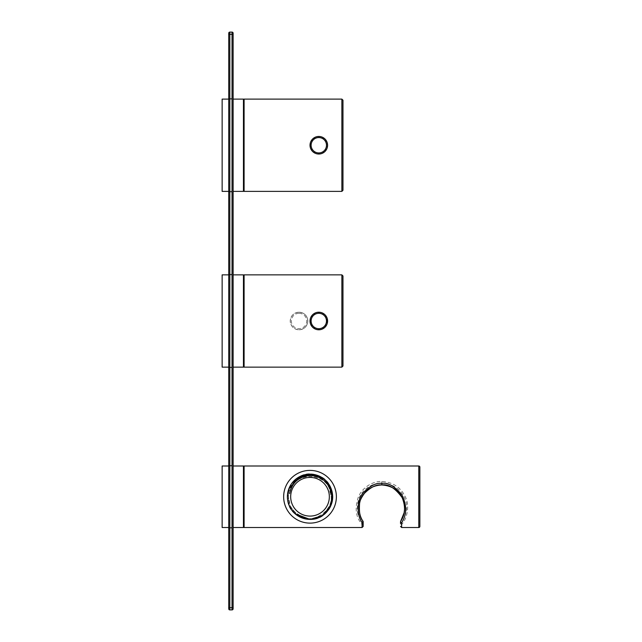 <?xml version="1.0" encoding="UTF-8"?>
<svg xmlns="http://www.w3.org/2000/svg" width="642" height="642" viewBox="0 0 642 642"><rect width="100%" height="100%" fill="white"/><g stroke="black" fill="none" stroke-linecap="round" stroke-linejoin="round"><path stroke-width="0.48" stroke-dasharray="3.21 2.41" d="M299.028 312.213C304.34 312.71 307.269 315.639 307.815 321C307.277 326.345 304.348 329.274 299.028 329.787A8.787 8.787 0 0 1 290.24 321A8.787 8.787 0 0 1 299.028 312.213A8.787 8.787 0 0 1 307.815 321A8.787 8.787 0 0 1 299.028 329.787C293.715 329.29 290.786 326.361 290.24 321C290.786 315.647 293.715 312.718 299.028 312.213A8.787 8.787 0 0 1 307.815 321A8.787 8.787 0 0 1 299.028 329.787M244.104 367.136L244.104 274.864M327.243 318.544L324.555 314.355M322.453 313.007L320.045 312.301M317.549 312.301L315.142 313.015M313.039 314.363L310.367 318.552M310.367 323.456L313.047 327.645M315.15 328.993L317.565 329.699M320.053 329.699L322.469 328.985M324.563 327.637L327.243 323.448M244.104 321L244.104 275.522L244.104 321M222.14 367.136L222.14 274.864M342.972 366.036L342.972 275.964M222.14 191.38L222.14 99.109M244.104 191.38L244.104 99.109M244.104 145.244L244.104 190.722L244.104 145.244M327.243 142.789L324.555 138.6M322.453 137.252L320.045 136.545M317.549 136.545L315.142 137.26M313.039 138.608L310.367 142.797M310.367 147.7L313.047 151.881M315.15 153.237L317.565 153.944M320.053 153.944L322.469 153.229M324.563 151.881L327.243 147.692M342.972 190.281L342.972 100.208M363.027 521.232A1.099 1.099 180 0 0 362.979 521.16L362.939 522.813C356.872 516.208 355.692 507.694 359.4 497.253C364.536 486.339 376.019 482.664 381.854 483.097C393.426 484.036 401.154 489.332 405.054 499.003C408.737 506.915 405.246 518.6 400.768 522.813L400.736 521.16A1.099 1.099 -0 0 0 400.648 521.296M362.08 527.515L362.08 524.49A1.099 0.987 180 0 0 362.939 522.813A1.099 0.923 -41.7 0 1 362.08 524.49C355.764 517.332 354.536 508.095 358.405 496.796C363.741 484.991 375.763 480.97 381.854 481.452C392.888 482.214 400.672 487.254 405.222 496.587C410.198 505.575 406.811 519.378 401.627 524.49A1.099 0.987 0 0 1 400.528 523.503L400.528 522.925M401.627 527.515L401.627 524.49A1.099 0.923 41.7 0 1 400.768 522.813A1.099 1.099 -0 0 0 400.528 523.503L400.528 522.941M363.179 521.794L363.179 522.403L363.179 521.794M244.104 527.515L244.104 465.996M363.179 526.416L363.179 523.503M310.014 470.393C302.984 470.594 297.094 472.857 292.359 477.183C286.468 482.391 283.587 489.605 283.732 498.826C286.228 515.855 298.008 522.861 310.014 523.118C317.052 522.925 322.95 520.646 327.717 516.296C333.615 511.04 336.472 503.801 336.288 494.589C333.696 477.56 322.027 470.69 310.014 470.393M299.373 516.73A22.63 22.63 0 0 1 298.225 516.072M295.087 513.769L288.033 502.124L288.884 488.658L297.262 478.065L310.014 474.125L296.371 478.707L288.306 490.384L288.756 504.508L297.455 515.582A22.63 22.63 0 0 1 314.628 474.607M323.231 478.386A22.63 22.63 0 0 1 328.688 483.972M330.63 487.43A22.63 22.63 0 0 1 331.176 488.747L332.604 498.136L330.068 507.236L324.098 514.467L315.431 518.728L324.09 514.475L330.06 507.252L332.604 498.112L331.2 488.795M331.24 488.907A22.63 22.63 0 0 1 331.497 489.645M332.5 494.212A22.63 22.63 0 0 1 331.978 502.204M331.192 504.724A22.63 22.63 0 0 1 330.67 506M328.543 509.756A22.63 22.63 0 0 1 323.231 515.125M320.438 516.842A22.63 22.63 0 0 1 319.178 517.444M299.533 516.81L289.438 506.169L287.977 491.612L295.922 479.052L310.014 474.125C297.503 475.184 290.015 481.773 287.568 493.915C285.538 506.787 296.676 519.739 310.014 519.386C297.39 518.335 289.895 511.642 287.528 499.307C285.65 486.516 296.829 473.796 310.014 474.125C297.39 475.144 289.887 481.877 287.512 494.34C285.69 507.108 297.021 519.787 310.014 519.386C297.663 518.511 290.176 511.891 287.552 499.516C285.586 486.5 297.029 473.619 310.014 474.125C297.607 475.008 290.12 481.661 287.544 494.107C285.618 507.092 297.11 519.9 310.014 519.386C322.629 518.311 330.116 511.658 332.484 499.412C334.402 486.628 323.375 473.844 310.014 474.125C297.607 475.128 290.128 481.685 287.584 493.794C285.441 506.666 296.732 519.819 310.014 519.386C323.785 519.924 335.317 505.623 332.219 492.398C329.073 480.954 321.674 474.863 310.014 474.125C297.39 475.176 289.895 481.869 287.528 494.22C285.65 507.003 296.853 519.723 310.014 519.386C322.372 518.471 329.852 511.883 332.46 499.604C334.498 486.636 323.111 473.636 310.014 474.125L315.35 474.767M304.581 518.72L291.316 509.499L287.584 493.794L295.055 479.783L310.014 474.125C320.743 474.711 327.966 480.088 331.697 490.271C327.966 480.088 320.743 474.711 310.014 474.125C323.367 473.82 334.426 486.644 332.476 499.484C330.116 511.65 322.629 518.287 310.014 519.386C324.82 519.876 336.36 503.906 331.697 490.271L332.54 498.97L329.948 507.461L324.403 514.218L316.49 518.439M299.332 516.706L292.391 510.952C296.957 516.393 302.831 519.201 310.014 519.386C335.148 520.814 341.046 481.027 316.578 475.104C292.937 466.445 275.755 502.798 297.447 515.574M289.606 493.618C291.869 470.217 329.611 471.268 330.566 494.757L329.803 490.833L331.697 490.271L329.803 490.833C338.31 511.056 307.221 529.827 292.391 510.952M323.632 478.683L325.903 480.641M322.966 478.202L326.2 480.938M332.54 494.565L332.524 499.091M331.489 503.898L326.345 512.428M320.88 516.609L317.22 518.206M320.278 476.589L324.314 479.213M327.163 481.99L330.887 488.016M315.712 474.855L324.972 479.775L331.063 488.442L332.54 498.898L329.129 508.865M321.923 515.999L310.014 519.386M320.527 476.717L325.767 480.505M244.104 496.756L244.104 526.857L244.104 496.756M222.14 527.515L222.14 465.996M419.86 526.416L419.86 467.095M233.118 607.701L232.027 607.701L232.027 609.9A1.099 1.099 0 0 0 233.118 608.801L233.118 33.199A1.099 1.099 0 0 0 232.027 32.1A1.099 1.099 0 0 1 233.118 33.199M233.118 321L233.118 367.681L233.118 321M233.118 496.756L233.118 528.061L233.118 496.756M233.118 145.244L233.118 98.555L233.118 145.244M228.729 145.244L228.729 98.555L228.729 145.244M228.729 33.199A1.099 1.099 0 0 1 229.828 32.1A1.099 1.099 0 0 0 228.729 33.199L228.729 607.701L229.828 607.701L229.828 609.9M228.729 321L228.729 367.681L228.729 321M228.729 496.756L228.729 528.061L228.729 496.756M299.028 313.312A7.688 7.688 0 0 1 306.724 321A7.688 7.688 0 0 1 299.028 328.688A7.688 7.688 0 0 1 291.34 321A7.688 7.688 0 0 1 299.028 313.312M341.873 367.136L341.873 274.864M243.446 367.136L243.446 274.864M243.446 191.38L243.446 99.109M341.873 191.38L341.873 99.109M381.854 483.097L381.854 481.452M418.769 527.515L418.769 465.996M331.673 494.653L330.566 494.757L331.673 494.653M332.219 492.398L330.277 492.775L332.219 492.398M243.446 527.515L243.446 465.996M229.828 32.1L229.828 607.701L232.027 607.701L232.027 32.1M228.729 34.299L233.118 34.299M228.729 367.136L233.118 367.136M228.729 274.864L233.118 274.864M228.729 99.109L233.118 99.109M228.729 191.38L233.118 191.38M228.729 527.515L233.118 527.515M228.729 465.996L233.118 465.996M228.729 191.926L233.118 191.926M228.729 98.555L233.118 98.555M228.729 367.681L233.118 367.681M228.729 274.319L233.118 274.319M228.729 528.061L233.118 528.061M228.729 465.45L233.118 465.45"/><path stroke-width="0.96" d="M341.873 274.864L244.104 274.864L244.104 367.136L341.873 367.136L342.972 366.036L342.972 275.964L341.873 274.864L341.873 367.136M327.243 323.448L327.243 318.544M324.555 314.355L322.453 313.007M320.045 312.301L317.549 312.301M315.142 313.015L313.039 314.363M310.367 318.552L310.367 323.456M313.047 327.645L315.15 328.993M317.565 329.699L320.053 329.699M322.469 328.985L324.563 327.637M228.729 274.864L222.14 274.864L222.14 367.136L228.729 367.136M310.014 321A8.787 8.787 0 0 0 318.801 329.787A8.787 8.787 0 0 0 327.589 321A8.787 8.787 0 0 0 318.801 312.213A8.787 8.787 0 0 0 310.014 321A8.787 8.787 0 0 0 318.801 329.787A8.787 8.787 0 0 0 327.589 321M228.729 99.109L222.14 99.109L222.14 191.38L228.729 191.38M341.873 99.109L244.104 99.109L244.104 191.38L341.873 191.38L342.972 190.281L342.972 100.208L341.873 99.109L341.873 191.38M310.367 142.797L310.014 145.244A8.787 8.787 0 0 0 318.801 154.032A8.787 8.787 0 0 0 327.589 145.244L327.243 142.789M324.555 138.6L322.453 137.252M320.045 136.545L317.549 136.545M315.142 137.26L313.039 138.608M327.243 147.692L327.589 145.244A8.787 8.787 0 0 0 318.801 136.457A8.787 8.787 0 0 0 310.014 145.244L310.367 147.7M313.047 151.881L315.15 153.237M317.565 153.944L320.053 153.944M322.469 153.229L324.563 151.881M362.08 527.515L244.104 527.515L244.104 465.996L418.769 465.996A1.099 1.099 0 0 1 419.86 467.095L419.86 526.416A1.099 1.099 0 0 1 418.769 527.515L401.627 527.515L401.627 522.724A1.099 0.931 180 0 1 400.528 521.794A1.099 1.099 -0 0 1 400.704 521.2L404.171 512.605L404.588 508.817C404.62 504.516 403.786 500.744 402.085 497.518C398.144 489.846 391.403 485.665 381.854 484.967C388.322 483.819 395.087 488.032 402.141 497.614C405.752 506.618 405.287 514.467 400.736 521.16A1.099 0.875 32.7 0 0 401.627 522.724C406.908 514.74 407.004 505.471 401.908 494.918C394.597 486.163 387.912 482.327 381.854 483.394C376.204 482.615 369.961 485.809 363.107 492.984C355.941 501.394 357.273 516.104 362.08 522.724A1.099 0.931 0 0 0 363.179 521.794L363.179 526.416L362.08 527.515L362.08 522.724L362.979 521.16C358.421 515.117 357.129 501.522 363.966 493.802C370.506 487.198 376.469 484.253 381.854 484.967L381.854 483.394M400.528 523.503L400.528 521.794M363.027 521.232A1.099 1.099 180 0 1 363.179 521.794A1.099 1.099 0 0 0 363.003 521.2L362.979 521.16M363.179 522.965L363.179 523.503M310.014 523.118A26.362 26.362 0 0 0 336.376 496.756A26.362 26.362 0 0 0 310.014 470.393A26.362 26.362 0 0 0 283.652 496.756A26.362 26.362 0 0 0 310.014 523.118M319.178 517.444A22.63 22.63 0 0 1 299.373 516.73M298.225 516.072A22.63 22.63 0 0 1 297.447 515.574C301.275 518.006 305.464 519.201 310.014 519.161C322.701 519.37 333.439 507.003 331.673 494.653C329.137 482.567 321.923 476.203 310.014 475.562C298.755 476.581 291.95 482.599 289.606 493.618C292.19 480.401 300.536 474.069 314.628 474.607A22.63 22.63 0 0 1 323.231 478.386M328.688 483.972A22.63 22.63 0 0 1 330.63 487.43M325.767 480.505L331.192 488.771A22.63 22.63 0 0 1 331.24 488.907M331.497 489.645A22.63 22.63 0 0 1 332.5 494.212M331.978 502.204A22.63 22.63 0 0 1 331.192 504.724M330.67 506A22.63 22.63 0 0 1 328.543 509.756M323.231 515.125A22.63 22.63 0 0 1 320.438 516.842M325.903 480.641L332.219 492.414L330.911 505.439L322.549 515.598L310.014 519.386L297.455 515.582A22.63 22.63 0 0 1 314.628 474.607C324.836 477.239 330.807 483.891 332.54 494.565C334.129 507.397 322.862 519.835 310.014 519.386L295.087 513.769M317.22 518.206L310.014 519.386L315.431 518.728L310.014 519.386L299.533 516.81M316.49 518.439L310.014 519.386L304.581 518.72M310.014 519.386L299.332 516.706M322.966 478.202L310.014 474.125L323.632 478.683M326.2 480.938L331.2 488.795M330.887 488.016L332.54 494.565L331.673 494.653M332.524 499.091L331.489 503.898M326.345 512.428L320.88 516.609M315.35 474.767L320.278 476.589M324.314 479.213L327.163 481.99M320.527 476.717L310.014 474.125L315.712 474.855M329.129 508.865L321.923 515.999M310.014 477.423A19.332 19.332 0 0 0 290.682 496.756A19.332 19.332 0 0 0 310.014 516.088A19.332 19.332 0 0 0 329.346 496.756A19.332 19.332 0 0 0 310.014 477.423M228.729 465.996L222.14 465.996L222.14 527.515L228.729 527.515M233.118 34.299L232.027 34.299L232.027 32.1L229.828 32.1L232.027 32.1A1.099 1.099 0 0 1 233.118 33.199L233.118 608.801A1.099 1.099 0 0 1 232.027 609.9L229.828 609.9L229.828 32.1A1.099 1.099 0 0 0 228.729 33.199L228.729 34.299L232.027 34.299L232.027 609.9L229.828 609.9A1.099 1.099 0 0 1 228.729 608.801L228.729 34.299M233.118 607.701L228.729 607.701L228.729 608.801A1.099 1.099 0 0 0 229.828 609.9A1.099 1.099 0 0 1 228.729 608.801M233.118 274.864L243.446 274.864L243.446 367.136L244.104 366.478M311.113 321A7.688 7.688 0 0 0 318.801 328.688A7.688 7.688 0 0 0 326.489 321A7.688 7.688 0 0 0 318.801 313.312A7.688 7.688 0 0 0 311.113 321M233.118 99.109L243.446 99.109L243.446 191.38L244.104 190.722M327.589 145.244A8.787 8.787 0 0 0 318.801 136.457A8.787 8.787 0 0 0 310.014 145.244M326.489 145.244A7.688 7.688 0 0 0 318.801 137.557A7.688 7.688 0 0 0 311.113 145.244A7.688 7.688 0 0 0 318.801 152.932A7.688 7.688 0 0 0 326.489 145.244M418.769 465.996L418.769 527.515M233.118 465.996L243.446 465.996L243.446 527.515L244.104 526.857M243.446 274.864L244.104 275.522M233.118 367.136L243.446 367.136M243.446 99.109L244.104 99.767M233.118 191.38L243.446 191.38M401.627 527.515L400.528 526.416M243.446 465.996L244.104 466.662M233.118 527.515L243.446 527.515M381.854 484.967C374.776 485.296 369.134 487.848 364.937 492.639C361.47 497.349 359.697 500.912 359.6 503.312C358.894 512.228 360.026 518.19 363.011 521.2"/></g></svg>
